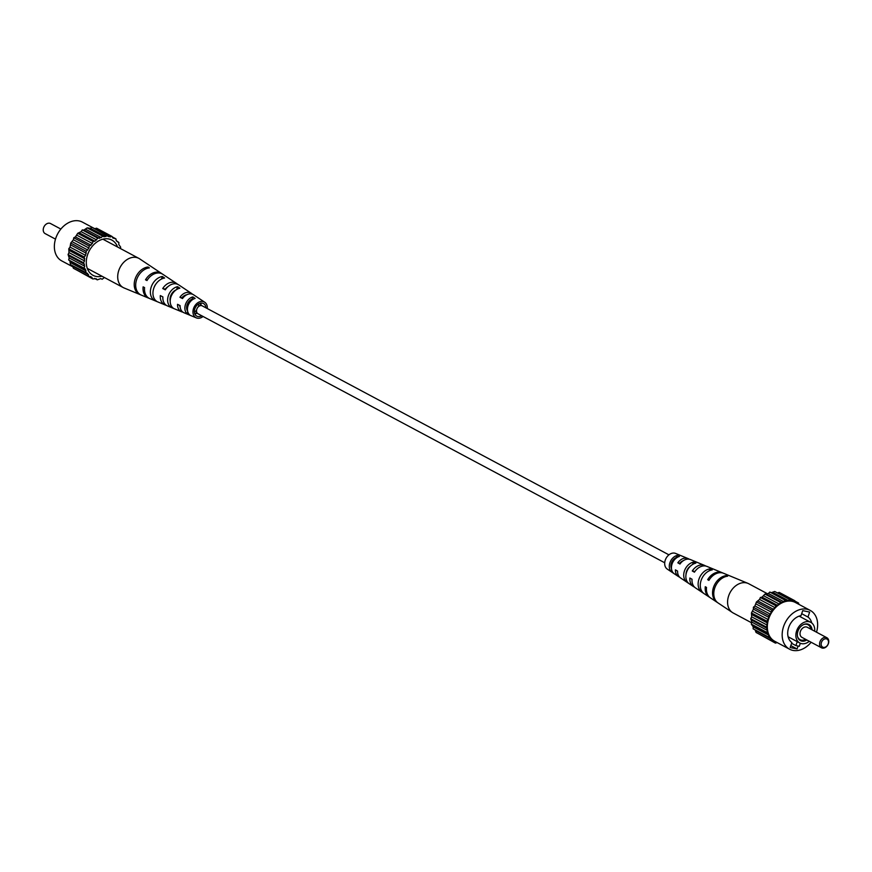 <?xml version="1.0" encoding="UTF-8"?>
<svg xmlns="http://www.w3.org/2000/svg" width="872" height="872" viewBox="0 0 872 872"><rect width="100%" height="100%" fill="white"/><g stroke="black" fill="none" stroke-linecap="round" stroke-linejoin="round"><path stroke-width="1.31" d="M670.917 565.764A4.491 3.335 118.1 0 0 671.614 565.699M675.211 558.952A4.491 3.335 118.1 0 0 674.884 558.331M668.944 554.843L202.25 305.865A4.491 3.335 118.1 0 0 201.563 305.614A4.491 3.335 118.1 0 0 196.974 308.699A4.491 3.335 118.1 0 0 198.02 313.789L664.715 562.767M60.866 229.064L50.522 223.537A5.712 4.24 118.1 0 0 43.6 227.712A5.712 4.24 118.1 0 0 45.148 233.609L55.492 239.135M117.546 247.005A19.98 14.846 118.1 0 0 105.719 238.754A19.98 14.846 118.1 0 0 87.603 254.657A19.98 14.846 118.1 0 0 88.519 270.996A19.98 14.846 118.1 0 0 101.959 276.217M73.172 266.995L61.748 260.902A21.974 16.328 -61.9 0 1 55.797 238.176A21.974 16.328 -61.9 0 1 82.437 222.131L94.83 228.747M77.063 270.222L92.781 278.92L96.171 278.724L97.293 279.847L100.749 278.604L102.166 279.269L104.389 277.503M72.398 265.644L73.412 268.282L88.911 276.544L90.568 276.522L92.781 278.92M120.336 248.498L120.685 247.201L118.766 244.465L118.865 242.514L116.27 240.65L115.922 238.852L112.826 237.991L112.063 236.476L108.673 236.672L92.04 227.276L90.416 228.3L87.178 227.865L83.897 230.066L82.284 229.914L81.129 231.658L77.717 233.293L75.439 236.912L73.771 237.773L73.39 239.767L70.73 243.048L70.054 247.114L68.779 248.76L69.008 252.629L68.071 254.515L69.182 257.938L68.648 259.921L69.891 260.902L70.469 264.619L87.473 273.383L88.911 276.544M112.063 236.476L96.563 228.202L94.754 228.726M107.539 235.549L104.095 236.792L102.667 236.127L101.228 237.566L97.784 238.187L94.906 241.195L93.217 241.566L90.939 245.174L89.271 246.046L88.889 248.04L86.23 251.321L85.554 255.376L84.279 257.033L84.508 260.902L83.57 262.788L84.682 266.2L84.148 268.195L85.391 269.165L85.968 272.892M116.935 241.479L118.865 242.514M112.281 236.901L115.922 238.852M110.363 237.02L94.863 228.747M87.178 227.865L102.667 236.127M104.095 236.792L88.595 228.519M105.915 236.574L90.416 228.3M82.284 229.914L97.784 238.187M99.397 238.329L83.897 230.066M101.228 237.566L85.729 229.292M77.717 233.293L93.217 241.566M94.906 241.195L79.406 232.922M96.629 239.92L81.129 231.658M73.771 237.773L89.271 246.046M90.939 245.174L75.439 236.912M92.41 243.495L76.91 235.233M70.73 243.048L86.23 251.321M87.745 250.013L72.245 241.751M88.889 248.04L73.39 239.767M68.779 248.76L84.279 257.033M85.554 255.376L70.054 247.114M86.274 253.24L70.774 244.978M68.071 254.515L83.57 262.788M84.508 260.902L69.008 252.629M84.769 258.744L69.27 250.482M68.648 259.921L84.148 268.195M84.682 266.2L69.182 257.938M84.464 264.183L68.964 255.91M86.066 270.93L70.567 262.657M85.391 269.165L69.891 260.902M88.573 274.745L73.074 266.483M92.018 277.405L90.35 276.522M94.579 278.397L97.293 279.847M154.235 268.587A14.868 11.053 118.1 0 0 153.908 268.358L139.618 258.831A16.546 12.295 118.1 0 0 138.855 258.374A16.546 12.295 118.1 0 0 136.337 257.469A16.546 12.295 118.1 0 0 118.788 270.462A16.546 12.295 118.1 0 0 123.268 287.586A16.546 12.295 118.1 0 0 124.075 287.967L148.414 298.039A13.974 10.388 -61.9 0 1 143.128 286.866L144.589 287.607A13.832 10.279 118.1 0 0 149.821 298.616L164.993 304.895A12.219 9.08 -61.9 0 1 160.317 295.586L162.879 296.894A11.968 8.894 118.1 0 0 167.457 305.919L181.561 311.762A10.475 7.783 -61.9 0 1 177.539 304.317L180.101 305.625A10.213 7.586 118.1 0 0 184.036 312.776L196.374 317.888A8.905 6.616 -61.9 0 1 193.758 307.881A8.905 6.616 -61.9 0 1 202.969 301.483A8.905 6.616 -61.9 0 1 204.735 302.224A8.905 6.616 -61.9 0 1 207.285 308.557M176.199 289.82A8.513 6.322 118.1 0 0 170.193 301.091M156.077 283.803A9.45 7.02 118.1 0 0 153.984 287.727M192.723 299.521L192.08 299.129A7.576 5.624 118.1 0 0 187.633 311.184M204.735 302.224L193.617 294.812A10.213 7.586 118.1 0 0 191.6 293.973A10.213 7.586 118.1 0 0 182.51 298.562L179.937 297.265L182.826 298.126M181.976 297.679A7.968 5.919 -61.9 0 1 186.739 294.78M179.937 297.265A10.475 7.783 -61.9 0 1 189.322 292.469A10.475 7.783 -61.9 0 1 191.393 293.33L178.695 284.861A11.968 8.894 118.1 0 0 176.318 283.88A11.968 8.894 118.1 0 0 165.288 289.831L162.726 288.534L165.68 289.242M165.364 289.068A8.905 6.616 -61.9 0 1 168.067 286.572M180.166 307.086A7.968 5.919 -61.9 0 1 179.654 305.396M205.879 307.805A7.139 5.297 118.1 0 0 203.667 303.641A7.139 5.297 118.1 0 0 202.413 303.151A7.139 5.297 118.1 0 0 195.066 308.154A7.139 5.297 118.1 0 0 196.963 316.22A7.139 5.297 118.1 0 0 197.857 316.514A7.139 5.297 118.1 0 0 201.65 315.729M176.624 289.548L177.594 286.681A11.478 8.535 118.1 0 0 168.372 295.684A11.478 8.535 118.1 0 0 170.672 307.042L171.152 305.625M177.594 286.681L179.872 288.207A11.216 8.339 -61.9 0 0 170.923 296.981A11.216 8.339 -61.9 0 0 173.114 308.034L170.672 307.042M147.662 268.205L148.066 267.006A14.868 11.053 118.1 0 0 135.193 278.8A14.868 11.053 118.1 0 0 138.877 293.995L139.008 293.624M148.066 267.006L149.363 267.878A14.726 10.944 -61.9 0 0 136.653 279.541A14.726 10.944 -61.9 0 0 140.272 294.573L138.877 293.995M161.484 279.04L162.345 276.511A13.233 9.832 118.1 0 0 151.238 286.964A13.233 9.832 118.1 0 0 154.246 300.306L154.617 299.227M162.345 276.511L164.623 278.026A12.971 9.636 -61.9 0 0 153.788 288.261A12.971 9.636 -61.9 0 0 156.688 301.309L154.246 300.306M192.08 299.129L192.832 296.894A9.723 7.227 118.1 0 0 185.507 304.393A9.723 7.227 118.1 0 0 187.099 313.735L187.774 311.762M192.832 296.894L195.11 298.409A9.461 7.031 -61.9 0 0 188.058 305.69A9.461 7.031 -61.9 0 0 189.551 314.727L187.099 313.735M203.056 316.482A8.905 6.616 -61.9 0 1 197.29 318.171A8.905 6.616 -61.9 0 1 196.374 317.888M162.726 288.534A12.219 9.08 -61.9 0 1 174.04 282.375A12.219 9.08 -61.9 0 1 176.471 283.389A12.219 9.08 -61.9 0 1 177.517 284.239M176.471 283.389L167.849 277.645A13.233 9.832 118.1 0 1 167.893 277.667A13.233 9.832 118.1 0 0 167.893 277.667L162.802 274.288A13.832 10.279 118.1 0 0 160.067 273.143A13.832 10.279 118.1 0 0 146.997 280.544L145.526 279.803A13.974 10.388 -61.9 0 1 158.769 272.282A13.974 10.388 -61.9 0 1 161.538 273.437A13.974 10.388 -61.9 0 1 162.148 273.895M149.134 298.3A13.974 10.388 -61.9 0 1 148.414 298.039M166.29 305.287A12.219 9.08 -61.9 0 1 166.247 305.287A12.219 9.08 -61.9 0 1 164.993 304.895M182.869 312.132A10.475 7.783 -61.9 0 1 182.64 312.089A10.475 7.783 -61.9 0 1 181.561 311.762M191.393 293.33A10.475 7.783 -61.9 0 1 192.429 294.213M153.908 268.358A14.868 11.053 118.1 0 0 153.57 268.14L154.867 269.001A14.726 10.944 -61.9 0 1 155.183 269.208L161.538 273.437M195.372 313.549A9.723 7.227 118.1 0 0 196.789 312.372M200.386 305.625A9.723 7.227 118.1 0 0 200.56 303.162M187.447 309.004A7.968 5.919 -61.9 0 1 186.804 309.32M183.589 297.21A8.513 6.322 118.1 0 0 183.73 296.044M200.702 303.129A7.434 5.526 -61.9 0 1 201.083 305.56M197.116 312.993A7.434 5.526 -61.9 0 1 195.775 313.735L194.587 313.19M194.401 312.1A7.576 5.624 118.1 0 0 196.549 310.214M198.456 306.639A7.576 5.624 118.1 0 0 198.827 303.805M145.526 279.803L147.237 280.152M821.457 642.413A4.567 3.39 118.1 0 0 823.386 647.384A4.567 3.39 118.1 0 0 828.226 643.798A4.567 3.39 118.1 0 0 826.296 638.827A4.567 3.39 118.1 0 0 821.457 642.413M828.4 643.612A5.712 4.24 -61.9 0 1 821.479 647.787A5.712 4.24 -61.9 0 1 819.942 641.879A5.712 4.24 -61.9 0 1 826.852 637.715A5.712 4.24 -61.9 0 1 828.4 643.612M826.852 637.715L807.308 627.284A5.712 4.24 118.1 0 0 800.398 631.448A5.712 4.24 118.1 0 0 801.935 637.356L821.479 647.787M812.039 629.813A9.123 6.78 118.1 0 0 804.158 624.341A9.123 6.78 118.1 0 0 797.945 631.175A9.123 6.78 118.1 0 0 797.575 636.691A9.123 6.78 118.1 0 0 806.851 639.972M810.786 629.137A8.458 6.289 118.1 0 0 803.842 624.472M814.677 631.219A11.696 8.698 118.1 0 0 810.807 622.357A11.696 8.698 118.1 0 0 796.627 630.903A11.696 8.698 118.1 0 0 799.788 643.002A11.696 8.698 118.1 0 0 809.314 641.291M800.322 643.253L799.286 646.294L795.907 645.596L797.248 641.65L788.114 636.767L799.788 643.002M811.734 622.957A15.129 11.238 118.1 0 0 807.963 617.038L809.663 612.068L802.72 610.651L801.019 615.621A15.129 11.238 118.1 0 0 788.691 627.502A15.129 11.238 118.1 0 0 791.852 642.566L790.163 647.536L797.095 648.964L798.087 646.043M816.508 632.189A21.974 16.328 118.1 0 0 810.252 610.422A21.974 16.328 118.1 0 0 783.612 626.456A21.974 16.328 118.1 0 0 789.563 649.193A21.974 16.328 118.1 0 0 811.134 642.261M810.252 610.422L795.428 602.508A21.974 16.328 118.1 0 0 768.788 618.553A21.974 16.328 118.1 0 0 774.739 641.28L789.563 649.193M797.499 636.353A8.458 6.289 118.1 0 0 805.619 639.318M795.907 645.596L791.602 643.307M777.17 642.577L775.437 643.122L773.235 640.713L771.578 640.746L770.129 637.574L768.635 637.083L768.733 635.121L766.815 632.396L767.349 630.402L766.237 626.979L767.175 625.093L766.946 621.224L768.941 617.441L768.886 615.512L770.412 614.215L771.938 610.247L775.077 607.697L775.884 605.757L779.285 604.122L780.451 602.378L782.064 602.53L785.334 600.328L786.751 600.982L790.206 599.751L791.329 600.873L794.719 600.677L796.932 603.075L798.589 603.043L798.828 604.329M768.635 637.083L753.136 628.821L753.234 626.859L751.315 624.123L751.849 622.128L750.738 618.717L751.675 616.831L751.446 612.962L753.441 609.168L753.386 607.25L754.912 605.942L756.438 601.974L759.577 599.424L760.384 597.494L762.074 597.124L764.951 594.115L768.396 593.494L769.834 592.055L771.251 592.72L774.707 591.478L790.206 599.751M777.421 592.927L779.219 592.404L794.719 600.677M775.437 643.122L759.719 634.424M771.578 640.746L756.079 632.473L755.065 629.846M768.886 615.512L753.386 607.25M753.441 609.168L768.941 617.441M752.71 611.305L768.21 619.578M751.446 612.962L766.946 621.224M754.912 605.942L770.412 614.215M751.937 614.673L767.436 622.946M771.938 610.247L756.438 601.974M756.046 603.969L771.546 612.242M775.884 605.757L760.384 597.494M759.577 599.424L775.077 607.697M758.095 601.102L773.595 609.375M780.451 602.378L764.951 594.115M763.785 595.849L779.285 604.122M762.074 597.124L777.573 605.386M785.334 600.328L769.834 592.055M768.396 593.494L783.895 601.756M766.564 594.257L782.064 602.53M773.083 592.502L788.582 600.764M771.251 592.72L786.751 600.982M777.53 592.949L793.029 601.211M798.589 603.043L794.937 601.102M773.017 640.724L774.674 641.607M755.73 630.674L771.23 638.947M766.815 632.396L751.315 624.123M752.547 625.093L768.047 633.366M753.234 626.859L768.733 635.121M766.237 626.979L750.738 618.717M751.631 620.101L767.131 628.374M751.849 622.128L767.349 630.402M751.675 616.831L767.175 625.093M800.191 643.645A15.129 11.238 118.1 0 0 800.801 643.438M790.817 645.607L797.095 648.964M801.684 613.692L807.963 617.038M751.664 622.826L733.145 612.951A16.546 12.295 -61.9 0 1 732.382 612.493A16.546 12.295 -61.9 0 1 728.665 595.827A16.546 12.295 -61.9 0 1 746.225 582.845A16.546 12.295 -61.9 0 1 747.925 583.357A16.546 12.295 -61.9 0 1 748.732 583.739L767.611 593.821M747.925 583.357L723.586 573.286A13.974 10.388 118.1 0 0 722.147 572.85A13.974 10.388 118.1 0 0 708.914 580.371L707.683 579.673A13.832 10.279 -61.9 0 1 720.752 572.272A13.832 10.279 -61.9 0 1 722.179 572.708L707.007 566.429A12.219 9.08 118.1 0 0 705.753 566.037A12.219 9.08 118.1 0 0 694.439 572.196L692.281 570.975A11.968 8.894 -61.9 0 1 703.312 565.023A11.968 8.894 -61.9 0 1 704.543 565.405L690.439 559.562A10.475 7.783 118.1 0 0 689.36 559.235A10.475 7.783 118.1 0 0 679.975 564.031L677.827 562.811A10.213 7.586 -61.9 0 1 686.918 558.222A10.213 7.586 -61.9 0 1 687.964 558.549L675.626 553.437A8.905 6.616 118.1 0 0 674.71 553.153A8.905 6.616 118.1 0 0 665.739 558.952A8.905 6.616 118.1 0 0 667.265 569.1L678.383 576.512A10.213 7.586 -61.9 0 1 675.418 569.874L677.577 571.084A10.475 7.783 118.1 0 0 680.607 577.994L693.305 586.464A11.968 8.894 -61.9 0 1 689.872 578.038L692.03 579.248A12.219 9.08 118.1 0 0 695.529 587.935L704.151 593.679A13.233 9.832 -61.9 0 1 704.107 593.658A13.233 9.832 -61.9 0 1 701.153 580.305A13.233 9.832 -61.9 0 1 712.25 569.885L709.808 568.882A12.971 9.636 118.1 0 0 698.973 579.117A12.971 9.636 118.1 0 0 701.884 592.164L702.058 591.63M687.964 558.549A10.213 7.586 -61.9 0 1 689.131 559.192M704.543 565.405A11.968 8.894 -61.9 0 1 705.71 566.037M722.179 572.708A13.832 10.279 -61.9 0 1 722.866 573.035M679.571 577.111A10.213 7.586 -61.9 0 1 678.383 576.512M694.483 587.085A11.968 8.894 -61.9 0 1 693.305 586.464M709.852 597.429A13.832 10.279 -61.9 0 1 709.198 597.037A13.832 10.279 -61.9 0 1 705.274 586.725L706.505 587.423A13.974 10.388 118.1 0 0 710.462 597.887L716.817 602.116A14.726 10.944 118.1 0 0 717.133 602.323L718.43 603.184A14.868 11.053 -61.9 0 1 718.092 602.966A14.868 11.053 -61.9 0 1 714.844 587.739A14.868 11.053 -61.9 0 1 727.619 576.196L726.223 575.629A14.726 10.944 118.1 0 0 713.601 587.063A14.726 10.944 118.1 0 0 716.817 602.116M688.902 583.51A11.478 8.535 -61.9 0 1 686.602 572.152A11.478 8.535 -61.9 0 1 695.834 563.159L693.382 562.157A11.216 8.339 118.1 0 0 684.444 570.931A11.216 8.339 118.1 0 0 686.635 581.995L688.902 583.51M673.664 573.307A9.723 7.227 -61.9 0 1 672.072 563.966A9.723 7.227 -61.9 0 1 679.397 556.467L676.944 555.475A9.461 7.031 118.1 0 0 669.903 562.756A9.461 7.031 118.1 0 0 671.396 571.781L673.664 573.307M692.281 570.975L694.831 571.498A8.764 6.518 -61.9 0 1 695.42 570.8M677.827 562.811L680.334 563.53M679.768 563.214A7.837 5.821 -61.9 0 1 683.31 560.685M690.624 565.939A8.371 6.224 118.1 0 0 686.002 574.604M676.628 557.775L676.225 557.59A7.434 5.526 118.1 0 0 671.473 568.62M707.683 579.673L709.154 579.967M726.223 575.629L725.918 576.523M709.808 568.882L709.132 570.866M693.382 562.157L692.608 564.446M686.918 581.155L686.635 581.995M676.944 555.475L676.225 557.59M671.843 570.452L671.396 571.781M123.268 287.586L87.887 268.707M138.855 258.374L103.474 239.495M810.807 622.357L799.134 616.133M704.107 593.658L709.198 597.037M718.092 602.966L732.382 612.493"/></g></svg>

